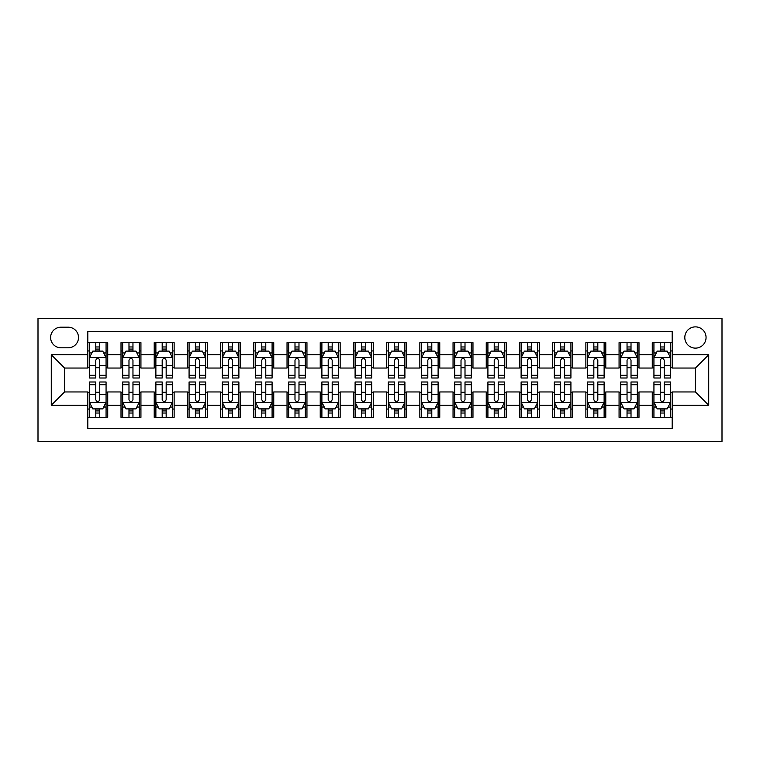 <?xml version="1.0" encoding="UTF-8"?>
<svg xmlns="http://www.w3.org/2000/svg" width="760" height="760" viewBox="0 0 760 760"><rect width="100%" height="100%" fill="white"/><g stroke="black" fill="none" stroke-linecap="round" stroke-linejoin="round"><path stroke-width="1.14" d="M695.438 326.876A10.621 10.621 0 0 0 684.808 337.497A10.621 10.621 0 0 0 695.438 348.127A10.621 10.621 0 0 0 706.059 337.497A10.621 10.621 0 0 0 695.438 326.876M38 441.427L722 441.427L722 318.573L38 318.573L38 441.427M672.192 342.646L652.27 342.646L652.27 354.768L638.989 354.768L638.989 368.049L652.27 368.049L652.27 354.768M638.989 354.768L638.989 342.646L619.067 342.646L619.067 354.768L605.786 354.768L605.786 368.049L619.067 368.049L619.067 354.768M605.786 354.768L605.786 342.646L585.865 342.646L585.865 354.768L572.584 354.768L572.584 368.049L585.865 368.049L585.865 354.768M572.584 354.768L572.584 342.646L552.663 342.646L552.663 354.768L539.381 354.768L539.381 368.049L552.663 368.049L552.663 354.768M539.381 354.768L539.381 342.646L519.46 342.646L519.46 354.768L506.179 354.768L506.179 368.049L519.46 368.049L519.46 354.768M506.179 354.768L506.179 342.646L486.248 342.646L486.248 354.768L472.967 354.768L472.967 368.049L486.248 368.049L486.248 354.768M472.967 354.768L472.967 342.646L453.045 342.646L453.045 354.768L439.764 354.768L439.764 368.049L453.045 368.049L453.045 354.768M439.764 354.768L439.764 342.646L419.843 342.646L419.843 354.768L406.562 354.768L406.562 368.049L419.843 368.049L419.843 354.768M406.562 354.768L406.562 342.646L386.64 342.646L386.64 354.768L373.359 354.768L373.359 368.049L386.64 368.049L386.64 354.768M373.359 354.768L373.359 342.646L353.438 342.646L353.438 354.768L340.157 354.768L340.157 368.049L353.438 368.049L353.438 354.768M340.157 354.768L340.157 342.646L320.235 342.646L320.235 354.768L306.954 354.768L306.954 368.049L320.235 368.049L320.235 354.768M306.954 354.768L306.954 342.646L287.033 342.646L287.033 354.768L273.752 354.768L273.752 368.049L287.033 368.049L287.033 354.768M273.752 354.768L273.752 342.646L253.821 342.646L253.821 354.768L240.54 354.768L240.54 368.049L253.821 368.049L253.821 354.768M240.54 354.768L240.54 342.646L220.618 342.646L220.618 354.768L207.337 354.768L207.337 368.049L220.618 368.049L220.618 354.768M207.337 354.768L207.337 342.646L187.416 342.646L187.416 354.768L174.135 354.768L174.135 368.049L187.416 368.049L187.416 354.768M174.135 354.768L174.135 342.646L154.214 342.646L154.214 354.768L140.932 354.768L140.932 368.049L154.214 368.049L154.214 354.768M140.932 354.768L140.932 342.646L121.011 342.646L121.011 368.049L107.73 368.049L107.73 342.646L87.809 342.646M87.809 417.354L107.73 417.354L107.73 391.951L121.011 391.951L121.011 417.354L140.932 417.354L140.932 391.951L154.214 391.951L154.214 405.232L140.932 405.232M154.214 405.232L154.214 417.354L174.135 417.354L174.135 391.951L187.416 391.951L187.416 405.232L174.135 405.232M187.416 405.232L187.416 417.354L207.337 417.354L207.337 391.951L220.618 391.951L220.618 405.232L207.337 405.232M220.618 405.232L220.618 417.354L240.54 417.354L240.54 391.951L253.821 391.951L253.821 405.232L240.54 405.232M253.821 405.232L253.821 417.354L273.752 417.354L273.752 391.951L287.033 391.951L287.033 405.232L273.752 405.232M287.033 405.232L287.033 417.354L306.954 417.354L306.954 391.951L320.235 391.951L320.235 405.232L306.954 405.232M320.235 405.232L320.235 417.354L340.157 417.354L340.157 391.951L353.438 391.951L353.438 405.232L340.157 405.232M353.438 405.232L353.438 417.354L373.359 417.354L373.359 391.951L386.64 391.951L386.64 405.232L373.359 405.232M386.64 405.232L386.64 417.354L406.562 417.354L406.562 391.951L419.843 391.951L419.843 405.232L406.562 405.232M419.843 405.232L419.843 417.354L439.764 417.354L439.764 391.951L453.045 391.951L453.045 405.232L439.764 405.232M453.045 405.232L453.045 417.354L472.967 417.354L472.967 391.951L486.248 391.951L486.248 405.232L472.967 405.232M486.248 405.232L486.248 417.354L506.179 417.354L506.179 391.951L519.46 391.951L519.46 405.232L506.179 405.232M519.46 405.232L519.46 417.354L539.381 417.354L539.381 391.951L552.663 391.951L552.663 405.232L539.381 405.232M552.663 405.232L552.663 417.354L572.584 417.354L572.584 391.951L585.865 391.951L585.865 405.232L572.584 405.232M585.865 405.232L585.865 417.354L605.786 417.354L605.786 391.951L619.067 391.951L619.067 405.232L605.786 405.232M619.067 405.232L619.067 417.354L638.989 417.354L638.989 391.951L652.27 391.951L652.27 405.232L638.989 405.232M60.914 347.795L68.219 347.795A10.288 10.288 0 0 0 78.508 337.497A10.288 10.288 0 0 0 68.219 327.209L60.914 327.209A10.288 10.288 0 0 0 50.616 337.497A10.288 10.288 0 0 0 60.914 347.795M672.192 354.768L672.192 331.522L87.809 331.522L87.809 368.049L64.562 368.049L64.562 391.951L87.809 391.951L87.809 428.478L672.192 428.478L672.192 391.951L695.438 391.951L695.438 368.049L672.192 368.049L672.192 354.768L708.719 354.768L708.719 405.232L672.192 405.232M87.809 405.232L51.281 405.232L51.281 354.768L87.809 354.768M652.27 405.232L652.27 417.354L672.192 417.354M87.809 350.949L89.462 350.949M95.779 350.949L99.76 350.949M106.067 350.949L107.73 350.949M87.809 367.716L89.462 367.716M95.779 367.716L99.76 367.716M106.067 367.716L107.73 367.716M87.809 392.284L89.462 392.284M95.779 392.284L99.76 392.284M106.067 392.284L107.73 392.284M87.809 409.051L89.462 409.051M95.779 409.051L99.76 409.051M106.067 409.051L107.73 409.051M121.011 367.716L122.673 367.716M128.982 367.716L132.962 367.716M139.27 367.716L140.932 367.716M121.011 350.949L122.673 350.949M128.982 350.949L132.962 350.949M139.27 350.949L140.932 350.949M121.011 392.284L122.673 392.284M128.982 392.284L132.962 392.284M139.27 392.284L140.932 392.284M121.011 409.051L122.673 409.051M128.982 409.051L132.962 409.051M139.27 409.051L140.932 409.051M154.214 392.284L155.876 392.284M162.184 392.284L166.164 392.284M172.472 392.284L174.135 392.284M154.214 409.051L155.876 409.051M162.184 409.051L166.164 409.051M172.472 409.051L174.135 409.051M154.214 350.949L155.876 350.949M162.184 350.949L166.164 350.949M172.472 350.949L174.135 350.949M154.214 367.716L155.876 367.716M162.184 367.716L166.164 367.716M172.472 367.716L174.135 367.716M187.416 392.284L189.078 392.284M195.386 392.284L199.367 392.284M205.675 392.284L207.337 392.284M187.416 409.051L189.078 409.051M195.386 409.051L199.367 409.051M205.675 409.051L207.337 409.051M187.416 350.949L189.078 350.949M195.386 350.949L199.367 350.949M205.675 350.949L207.337 350.949M187.416 367.716L189.078 367.716M195.386 367.716L199.367 367.716M205.675 367.716L207.337 367.716M220.618 392.284L222.281 392.284M228.589 392.284L232.579 392.284M238.887 392.284L240.54 392.284M220.618 409.051L222.281 409.051M228.589 409.051L232.579 409.051M238.887 409.051L240.54 409.051M220.618 350.949L222.281 350.949M228.589 350.949L232.579 350.949M238.887 350.949L240.54 350.949M220.618 367.716L222.281 367.716M228.589 367.716L232.579 367.716M238.887 367.716L240.54 367.716M253.821 392.284L255.483 392.284M261.791 392.284L265.781 392.284M272.089 392.284L273.752 392.284M253.821 409.051L255.483 409.051M261.791 409.051L265.781 409.051M272.089 409.051L273.752 409.051M253.821 350.949L255.483 350.949M261.791 350.949L265.781 350.949M272.089 350.949L273.752 350.949M253.821 367.716L255.483 367.716M261.791 367.716L265.781 367.716M272.089 367.716L273.752 367.716M287.033 392.284L288.686 392.284M294.994 392.284L298.984 392.284M305.292 392.284L306.954 392.284M287.033 409.051L288.686 409.051M294.994 409.051L298.984 409.051M305.292 409.051L306.954 409.051M287.033 350.949L288.686 350.949M294.994 350.949L298.984 350.949M305.292 350.949L306.954 350.949M287.033 367.716L288.686 367.716M294.994 367.716L298.984 367.716M305.292 367.716L306.954 367.716M320.235 392.284L321.888 392.284M328.206 392.284L332.187 392.284M338.494 392.284L340.157 392.284M320.235 409.051L321.888 409.051M328.206 409.051L332.187 409.051M338.494 409.051L340.157 409.051M320.235 350.949L321.888 350.949M328.206 350.949L332.187 350.949M338.494 350.949L340.157 350.949M320.235 367.716L321.888 367.716M328.206 367.716L332.187 367.716M338.494 367.716L340.157 367.716M353.438 392.284L355.101 392.284M361.409 392.284L365.389 392.284M371.697 392.284L373.359 392.284M353.438 409.051L355.101 409.051M361.409 409.051L365.389 409.051M371.697 409.051L373.359 409.051M353.438 350.949L355.101 350.949M361.409 350.949L365.389 350.949M371.697 350.949L373.359 350.949M353.438 367.716L355.101 367.716M361.409 367.716L365.389 367.716M371.697 367.716L373.359 367.716M386.64 392.284L388.303 392.284M394.611 392.284L398.591 392.284M404.899 392.284L406.562 392.284M386.64 409.051L388.303 409.051M394.611 409.051L398.591 409.051M404.899 409.051L406.562 409.051M386.64 350.949L388.303 350.949M394.611 350.949L398.591 350.949M404.899 350.949L406.562 350.949M386.64 367.716L388.303 367.716M394.611 367.716L398.591 367.716M404.899 367.716L406.562 367.716M419.843 392.284L421.505 392.284M427.813 392.284L431.794 392.284M438.111 392.284L439.764 392.284M419.843 409.051L421.505 409.051M427.813 409.051L431.794 409.051M438.111 409.051L439.764 409.051M419.843 350.949L421.505 350.949M427.813 350.949L431.794 350.949M438.111 350.949L439.764 350.949M419.843 367.716L421.505 367.716M427.813 367.716L431.794 367.716M438.111 367.716L439.764 367.716M453.045 392.284L454.708 392.284M461.016 392.284L465.006 392.284M471.314 392.284L472.967 392.284M453.045 409.051L454.708 409.051M461.016 409.051L465.006 409.051M471.314 409.051L472.967 409.051M453.045 350.949L454.708 350.949M461.016 350.949L465.006 350.949M471.314 350.949L472.967 350.949M453.045 367.716L454.708 367.716M461.016 367.716L465.006 367.716M471.314 367.716L472.967 367.716M486.248 392.284L487.911 392.284M494.219 392.284L498.208 392.284M504.517 392.284L506.179 392.284M486.248 409.051L487.911 409.051M494.219 409.051L498.208 409.051M504.517 409.051L506.179 409.051M486.248 350.949L487.911 350.949M494.219 350.949L498.208 350.949M504.517 350.949L506.179 350.949M486.248 367.716L487.911 367.716M494.219 367.716L498.208 367.716M504.517 367.716L506.179 367.716M519.46 392.284L521.113 392.284M527.421 392.284L531.411 392.284M537.719 392.284L539.381 392.284M519.46 409.051L521.113 409.051M527.421 409.051L531.411 409.051M537.719 409.051L539.381 409.051M519.46 350.949L521.113 350.949M527.421 350.949L531.411 350.949M537.719 350.949L539.381 350.949M519.46 367.716L521.113 367.716M527.421 367.716L531.411 367.716M537.719 367.716L539.381 367.716M552.663 392.284L554.325 392.284M560.633 392.284L564.614 392.284M570.922 392.284L572.584 392.284M552.663 409.051L554.325 409.051M560.633 409.051L564.614 409.051M570.922 409.051L572.584 409.051M552.663 350.949L554.325 350.949M560.633 350.949L564.614 350.949M570.922 350.949L572.584 350.949M552.663 367.716L554.325 367.716M560.633 367.716L564.614 367.716M570.922 367.716L572.584 367.716M585.865 392.284L587.528 392.284M593.836 392.284L597.816 392.284M604.124 392.284L605.786 392.284M585.865 409.051L587.528 409.051M593.836 409.051L597.816 409.051M604.124 409.051L605.786 409.051M585.865 350.949L587.528 350.949M593.836 350.949L597.816 350.949M604.124 350.949L605.786 350.949M585.865 367.716L587.528 367.716M593.836 367.716L597.816 367.716M604.124 367.716L605.786 367.716M619.067 392.284L620.73 392.284M627.038 392.284L631.019 392.284M637.327 392.284L638.989 392.284M619.067 409.051L620.73 409.051M627.038 409.051L631.019 409.051M637.327 409.051L638.989 409.051M619.067 350.949L620.73 350.949M627.038 350.949L631.019 350.949M637.327 350.949L638.989 350.949M619.067 367.716L620.73 367.716M627.038 367.716L631.019 367.716M637.327 367.716L638.989 367.716M652.27 392.284L653.933 392.284M660.24 392.284L664.221 392.284M670.538 392.284L672.192 392.284M652.27 409.051L653.933 409.051M660.24 409.051L664.221 409.051M670.538 409.051L672.192 409.051M652.27 350.949L653.933 350.949M660.24 350.949L664.221 350.949M670.538 350.949L672.192 350.949M652.27 367.716L653.933 367.716M660.24 367.716L664.221 367.716M670.538 367.716L672.192 367.716M64.562 368.049L51.281 354.768M64.562 391.951L51.281 405.232M708.719 354.768L695.438 368.049M708.719 405.232L695.438 391.951M99.76 346.959L95.779 346.959M106.067 375.298L99.76 375.298L99.76 378.005L106.067 378.005L106.067 357.751L102.752 351.11L92.787 351.11L89.462 357.751L89.462 378.005L95.779 378.005L95.779 375.298L89.462 375.298M89.462 357.751L89.462 342.646M106.067 357.751L106.067 342.646M95.779 351.11L95.779 342.646M99.76 342.646L99.76 351.11M99.76 375.298L99.76 360.24C98.429 357.684 97.109 357.684 95.779 360.24L95.779 375.298M95.779 413.041L99.76 413.041M89.462 384.702L95.779 384.702L95.779 381.995L89.462 381.995L89.462 402.249L92.787 408.889L102.752 408.889L106.067 402.249L106.067 381.995L99.76 381.995L99.76 384.702L106.067 384.702M106.067 402.249L106.067 417.354M89.462 402.249L89.462 417.354M99.76 408.889L99.76 417.354M95.779 417.354L95.779 408.889M95.779 384.702L95.779 399.76C97.099 402.315 98.429 402.315 99.76 399.76L99.76 384.702M132.962 346.959L128.982 346.959M139.27 375.298L132.962 375.298L132.962 378.005L139.27 378.005L139.27 357.751L135.954 351.11L125.989 351.11L122.673 357.751L122.673 378.005L128.982 378.005L128.982 375.298L122.673 375.298M122.673 357.751L122.673 342.646M139.27 357.751L139.27 342.646M128.982 351.11L128.982 342.646M132.962 342.646L132.962 351.11M132.962 375.298L132.962 360.24C131.632 357.684 130.311 357.684 128.982 360.24L128.982 375.298M166.164 346.959L162.184 346.959M172.472 375.298L166.164 375.298L166.164 378.005L172.472 378.005L172.472 357.751L169.157 351.11L159.191 351.11L155.876 357.751L155.876 378.005L162.184 378.005L162.184 375.298L155.876 375.298M155.876 357.751L155.876 342.646M172.472 357.751L172.472 342.646M162.184 351.11L162.184 342.646M166.164 342.646L166.164 351.11M166.164 375.298L166.164 360.24C164.844 357.684 163.514 357.684 162.184 360.24L162.184 375.298M199.367 346.959L195.386 346.959M205.675 375.298L199.367 375.298L199.367 378.005L205.675 378.005L205.675 357.751L202.359 351.11L192.394 351.11L189.078 357.751L189.078 378.005L195.386 378.005L195.386 375.298L189.078 375.298M189.078 357.751L189.078 342.646M205.675 357.751L205.675 342.646M195.386 351.11L195.386 342.646M199.367 342.646L199.367 351.11M199.367 375.298L199.367 360.24C198.046 357.684 196.716 357.684 195.386 360.24L195.386 375.298M232.579 346.959L228.589 346.959M238.887 375.298L232.579 375.298L232.579 378.005L238.887 378.005L238.887 357.751L235.562 351.11L225.606 351.11L222.281 357.751L222.281 378.005L228.589 378.005L228.589 375.298L222.281 375.298M222.281 357.751L222.281 342.646M238.887 357.751L238.887 342.646M228.589 351.11L228.589 342.646M232.579 342.646L232.579 351.11M232.579 375.298L232.579 360.24C231.249 357.684 229.919 357.684 228.589 360.24L228.589 375.298M128.982 413.041L132.962 413.041M122.673 384.702L128.982 384.702L128.982 381.995L122.673 381.995L122.673 402.249L125.989 408.889L135.954 408.889L139.27 402.249L139.27 381.995L132.962 381.995L132.962 384.702L139.27 384.702M139.27 402.249L139.27 417.354M122.673 402.249L122.673 417.354M132.962 408.889L132.962 417.354M128.982 417.354L128.982 408.889M128.982 384.702L128.982 399.76C130.302 402.315 131.632 402.315 132.962 399.76L132.962 384.702M162.184 413.041L166.164 413.041M155.876 384.702L162.184 384.702L162.184 381.995L155.876 381.995L155.876 402.249L159.191 408.889L169.157 408.889L172.472 402.249L172.472 381.995L166.164 381.995L166.164 384.702L172.472 384.702M172.472 402.249L172.472 417.354M155.876 402.249L155.876 417.354M166.164 408.889L166.164 417.354M162.184 417.354L162.184 408.889M162.184 384.702L162.184 399.76C163.505 402.315 164.834 402.315 166.164 399.76L166.164 384.702M195.386 413.041L199.367 413.041M189.078 384.702L195.386 384.702L195.386 381.995L189.078 381.995L189.078 402.249L192.394 408.889L202.359 408.889L205.675 402.249L205.675 381.995L199.367 381.995L199.367 384.702L205.675 384.702M205.675 402.249L205.675 417.354M189.078 402.249L189.078 417.354M199.367 408.889L199.367 417.354M195.386 417.354L195.386 408.889M195.386 384.702L195.386 399.76C196.716 402.315 198.037 402.315 199.367 399.76L199.367 384.702M228.589 413.041L232.579 413.041M222.281 384.702L228.589 384.702L228.589 381.995L222.281 381.995L222.281 402.249L225.606 408.889L235.562 408.889L238.887 402.249L238.887 381.995L232.579 381.995L232.579 384.702L238.887 384.702M238.887 402.249L238.887 417.354M222.281 402.249L222.281 417.354M232.579 408.889L232.579 417.354M228.589 417.354L228.589 408.889M228.589 384.702L228.589 399.76C229.919 402.315 231.249 402.315 232.579 399.76L232.579 384.702M265.781 346.959L261.791 346.959M272.089 375.298L265.781 375.298L265.781 378.005L272.089 378.005L272.089 357.751L268.764 351.11L258.808 351.11L255.483 357.751L255.483 378.005L261.791 378.005L261.791 375.298L255.483 375.298M255.483 357.751L255.483 342.646M272.089 357.751L272.089 342.646M261.791 351.11L261.791 342.646M265.781 342.646L265.781 351.11M265.781 375.298L265.781 360.24C264.452 357.684 263.122 357.684 261.791 360.24L261.791 375.298M261.791 413.041L265.781 413.041M255.483 384.702L261.791 384.702L261.791 381.995L255.483 381.995L255.483 402.249L258.808 408.889L268.764 408.889L272.089 402.249L272.089 381.995L265.781 381.995L265.781 384.702L272.089 384.702M272.089 402.249L272.089 417.354M255.483 402.249L255.483 417.354M265.781 408.889L265.781 417.354M261.791 417.354L261.791 408.889M261.791 384.702L261.791 399.76C263.122 402.315 264.452 402.315 265.781 399.76L265.781 384.702M298.984 346.959L294.994 346.959M305.292 375.298L298.984 375.298L298.984 378.005L305.292 378.005L305.292 357.751L301.967 351.11L292.011 351.11L288.686 357.751L288.686 378.005L294.994 378.005L294.994 375.298L288.686 375.298M288.686 357.751L288.686 342.646M305.292 357.751L305.292 342.646M294.994 351.11L294.994 342.646M298.984 342.646L298.984 351.11M298.984 375.298L298.984 360.24C297.654 357.684 296.324 357.684 294.994 360.24L294.994 375.298M294.994 413.041L298.984 413.041M288.686 384.702L294.994 384.702L294.994 381.995L288.686 381.995L288.686 402.249L292.011 408.889L301.967 408.889L305.292 402.249L305.292 381.995L298.984 381.995L298.984 384.702L305.292 384.702M305.292 402.249L305.292 417.354M288.686 402.249L288.686 417.354M298.984 408.889L298.984 417.354M294.994 417.354L294.994 408.889M294.994 384.702L294.994 399.76C296.324 402.315 297.654 402.315 298.984 399.76L298.984 384.702M332.187 346.959L328.206 346.959M338.494 375.298L332.187 375.298L332.187 378.005L338.494 378.005L338.494 357.751L335.179 351.11L325.213 351.11L321.888 357.751L321.888 378.005L328.206 378.005L328.206 375.298L321.888 375.298M321.888 357.751L321.888 342.646M338.494 357.751L338.494 342.646M328.206 351.11L328.206 342.646M332.187 342.646L332.187 351.11M332.187 375.298L332.187 360.24C330.856 357.684 329.536 357.684 328.206 360.24L328.206 375.298M328.206 413.041L332.187 413.041M321.888 384.702L328.206 384.702L328.206 381.995L321.888 381.995L321.888 402.249L325.213 408.889L335.179 408.889L338.494 402.249L338.494 381.995L332.187 381.995L332.187 384.702L338.494 384.702M338.494 402.249L338.494 417.354M321.888 402.249L321.888 417.354M332.187 408.889L332.187 417.354M328.206 417.354L328.206 408.889M328.206 384.702L328.206 399.76C329.526 402.315 330.856 402.315 332.187 399.76L332.187 384.702M365.389 346.959L361.409 346.959M371.697 375.298L365.389 375.298L365.389 378.005L371.697 378.005L371.697 357.751L368.381 351.11L358.416 351.11L355.101 357.751L355.101 378.005L361.409 378.005L361.409 375.298L355.101 375.298M355.101 357.751L355.101 342.646M371.697 357.751L371.697 342.646M361.409 351.11L361.409 342.646M365.389 342.646L365.389 351.11M365.389 375.298L365.389 360.24C364.069 357.684 362.738 357.684 361.409 360.24L361.409 375.298M361.409 413.041L365.389 413.041M355.101 384.702L361.409 384.702L361.409 381.995L355.101 381.995L355.101 402.249L358.416 408.889L368.381 408.889L371.697 402.249L371.697 381.995L365.389 381.995L365.389 384.702L371.697 384.702M371.697 402.249L371.697 417.354M355.101 402.249L355.101 417.354M365.389 408.889L365.389 417.354M361.409 417.354L361.409 408.889M361.409 384.702L361.409 399.76C362.729 402.315 364.059 402.315 365.389 399.76L365.389 384.702M398.591 346.959L394.611 346.959M404.899 375.298L398.591 375.298L398.591 378.005L404.899 378.005L404.899 357.751L401.584 351.11L391.618 351.11L388.303 357.751L388.303 378.005L394.611 378.005L394.611 375.298L388.303 375.298M388.303 357.751L388.303 342.646M404.899 357.751L404.899 342.646M394.611 351.11L394.611 342.646M398.591 342.646L398.591 351.11M398.591 375.298L398.591 360.24C397.271 357.684 395.941 357.684 394.611 360.24L394.611 375.298M394.611 413.041L398.591 413.041M388.303 384.702L394.611 384.702L394.611 381.995L388.303 381.995L388.303 402.249L391.618 408.889L401.584 408.889L404.899 402.249L404.899 381.995L398.591 381.995L398.591 384.702L404.899 384.702M404.899 402.249L404.899 417.354M388.303 402.249L388.303 417.354M398.591 408.889L398.591 417.354M394.611 417.354L394.611 408.889M394.611 384.702L394.611 399.76C395.931 402.315 397.262 402.315 398.591 399.76L398.591 384.702M431.794 346.959L427.813 346.959M438.111 375.298L431.794 375.298L431.794 378.005L438.111 378.005L438.111 357.751L434.786 351.11L424.821 351.11L421.505 357.751L421.505 378.005L427.813 378.005L427.813 375.298L421.505 375.298M421.505 357.751L421.505 342.646M438.111 357.751L438.111 342.646M427.813 351.11L427.813 342.646M431.794 342.646L431.794 351.11M431.794 375.298L431.794 360.24C430.474 357.684 429.144 357.684 427.813 360.24L427.813 375.298M427.813 413.041L431.794 413.041M421.505 384.702L427.813 384.702L427.813 381.995L421.505 381.995L421.505 402.249L424.821 408.889L434.786 408.889L438.111 402.249L438.111 381.995L431.794 381.995L431.794 384.702L438.111 384.702M438.111 402.249L438.111 417.354M421.505 402.249L421.505 417.354M431.794 408.889L431.794 417.354M427.813 417.354L427.813 408.889M427.813 384.702L427.813 399.76C429.144 402.315 430.464 402.315 431.794 399.76L431.794 384.702M465.006 346.959L461.016 346.959M471.314 375.298L465.006 375.298L465.006 378.005L471.314 378.005L471.314 357.751L467.989 351.11L458.033 351.11L454.708 357.751L454.708 378.005L461.016 378.005L461.016 375.298L454.708 375.298M454.708 357.751L454.708 342.646M471.314 357.751L471.314 342.646M461.016 351.11L461.016 342.646M465.006 342.646L465.006 351.11M465.006 375.298L465.006 360.24C463.676 357.684 462.346 357.684 461.016 360.24L461.016 375.298M461.016 413.041L465.006 413.041M454.708 384.702L461.016 384.702L461.016 381.995L454.708 381.995L454.708 402.249L458.033 408.889L467.989 408.889L471.314 402.249L471.314 381.995L465.006 381.995L465.006 384.702L471.314 384.702M471.314 402.249L471.314 417.354M454.708 402.249L454.708 417.354M465.006 408.889L465.006 417.354M461.016 417.354L461.016 408.889M461.016 384.702L461.016 399.76C462.346 402.315 463.676 402.315 465.006 399.76L465.006 384.702M498.208 346.959L494.219 346.959M504.517 375.298L498.208 375.298L498.208 378.005L504.517 378.005L504.517 357.751L501.192 351.11L491.236 351.11L487.911 357.751L487.911 378.005L494.219 378.005L494.219 375.298L487.911 375.298M487.911 357.751L487.911 342.646M504.517 357.751L504.517 342.646M494.219 351.11L494.219 342.646M498.208 342.646L498.208 351.11M498.208 375.298L498.208 360.24C496.878 357.684 495.548 357.684 494.219 360.24L494.219 375.298M494.219 413.041L498.208 413.041M487.911 384.702L494.219 384.702L494.219 381.995L487.911 381.995L487.911 402.249L491.236 408.889L501.192 408.889L504.517 402.249L504.517 381.995L498.208 381.995L498.208 384.702L504.517 384.702M504.517 402.249L504.517 417.354M487.911 402.249L487.911 417.354M498.208 408.889L498.208 417.354M494.219 417.354L494.219 408.889M494.219 384.702L494.219 399.76C495.548 402.315 496.878 402.315 498.208 399.76L498.208 384.702M531.411 346.959L527.421 346.959M537.719 375.298L531.411 375.298L531.411 378.005L537.719 378.005L537.719 357.751L534.394 351.11L524.438 351.11L521.113 357.751L521.113 378.005L527.421 378.005L527.421 375.298L521.113 375.298M521.113 357.751L521.113 342.646M537.719 357.751L537.719 342.646M527.421 351.11L527.421 342.646M531.411 342.646L531.411 351.11M531.411 375.298L531.411 360.24C530.081 357.684 528.751 357.684 527.421 360.24L527.421 375.298M527.421 413.041L531.411 413.041M521.113 384.702L527.421 384.702L527.421 381.995L521.113 381.995L521.113 402.249L524.438 408.889L534.394 408.889L537.719 402.249L537.719 381.995L531.411 381.995L531.411 384.702L537.719 384.702M537.719 402.249L537.719 417.354M521.113 402.249L521.113 417.354M531.411 408.889L531.411 417.354M527.421 417.354L527.421 408.889M527.421 384.702L527.421 399.76C528.751 402.315 530.081 402.315 531.411 399.76L531.411 384.702M564.614 346.959L560.633 346.959M570.922 375.298L564.614 375.298L564.614 378.005L570.922 378.005L570.922 357.751L567.606 351.11L557.64 351.11L554.325 357.751L554.325 378.005L560.633 378.005L560.633 375.298L554.325 375.298M554.325 357.751L554.325 342.646M570.922 357.751L570.922 342.646M560.633 351.11L560.633 342.646M564.614 342.646L564.614 351.11M564.614 375.298L564.614 360.24C563.283 357.684 561.963 357.684 560.633 360.24L560.633 375.298M560.633 413.041L564.614 413.041M554.325 384.702L560.633 384.702L560.633 381.995L554.325 381.995L554.325 402.249L557.64 408.889L567.606 408.889L570.922 402.249L570.922 381.995L564.614 381.995L564.614 384.702L570.922 384.702M570.922 402.249L570.922 417.354M554.325 402.249L554.325 417.354M564.614 408.889L564.614 417.354M560.633 417.354L560.633 408.889M560.633 384.702L560.633 399.76C561.953 402.315 563.283 402.315 564.614 399.76L564.614 384.702M597.816 346.959L593.836 346.959M604.124 375.298L597.816 375.298L597.816 378.005L604.124 378.005L604.124 357.751L600.808 351.11L590.843 351.11L587.528 357.751L587.528 378.005L593.836 378.005L593.836 375.298L587.528 375.298M587.528 357.751L587.528 342.646M604.124 357.751L604.124 342.646M593.836 351.11L593.836 342.646M597.816 342.646L597.816 351.11M597.816 375.298L597.816 360.24C596.495 357.684 595.165 357.684 593.836 360.24L593.836 375.298M593.836 413.041L597.816 413.041M587.528 384.702L593.836 384.702L593.836 381.995L587.528 381.995L587.528 402.249L590.843 408.889L600.808 408.889L604.124 402.249L604.124 381.995L597.816 381.995L597.816 384.702L604.124 384.702M604.124 402.249L604.124 417.354M587.528 402.249L587.528 417.354M597.816 408.889L597.816 417.354M593.836 417.354L593.836 408.889M593.836 384.702L593.836 399.76C595.156 402.315 596.486 402.315 597.816 399.76L597.816 384.702M631.019 346.959L627.038 346.959M637.327 375.298L631.019 375.298L631.019 378.005L637.327 378.005L637.327 357.751L634.011 351.11L624.045 351.11L620.73 357.751L620.73 378.005L627.038 378.005L627.038 375.298L620.73 375.298M620.73 357.751L620.73 342.646M637.327 357.751L637.327 342.646M627.038 351.11L627.038 342.646M631.019 342.646L631.019 351.11M631.019 375.298L631.019 360.24C629.698 357.684 628.368 357.684 627.038 360.24L627.038 375.298M627.038 413.041L631.019 413.041M620.73 384.702L627.038 384.702L627.038 381.995L620.73 381.995L620.73 402.249L624.045 408.889L634.011 408.889L637.327 402.249L637.327 381.995L631.019 381.995L631.019 384.702L637.327 384.702M637.327 402.249L637.327 417.354M620.73 402.249L620.73 417.354M631.019 408.889L631.019 417.354M627.038 417.354L627.038 408.889M627.038 384.702L627.038 399.76C628.368 402.315 629.688 402.315 631.019 399.76L631.019 384.702M664.221 346.959L660.24 346.959M670.538 375.298L664.221 375.298L664.221 378.005L670.538 378.005L670.538 357.751L667.213 351.11L657.248 351.11L653.933 357.751L653.933 378.005L660.24 378.005L660.24 375.298L653.933 375.298M653.933 357.751L653.933 342.646M670.538 357.751L670.538 342.646M660.24 351.11L660.24 342.646M664.221 342.646L664.221 351.11M664.221 375.298L664.221 360.24C662.9 357.684 661.57 357.684 660.24 360.24L660.24 375.298M660.24 413.041L664.221 413.041M653.933 384.702L660.24 384.702L660.24 381.995L653.933 381.995L653.933 402.249L657.248 408.889L667.213 408.889L670.538 402.249L670.538 381.995L664.221 381.995L664.221 384.702L670.538 384.702M670.538 402.249L670.538 417.354M653.933 402.249L653.933 417.354M664.221 408.889L664.221 417.354M660.24 417.354L660.24 408.889M660.24 384.702L660.24 399.76C661.57 402.315 662.891 402.315 664.221 399.76L664.221 384.702M121.011 405.232L107.73 405.232M121.011 354.768L107.73 354.768M105.982 357.589L89.547 357.589M89.462 352.944L91.874 352.944M103.664 352.944L106.067 352.944M95.779 365.446L89.462 365.446M106.067 365.446L99.76 365.446M99.76 349.077L95.779 349.077M89.547 402.41L105.982 402.41M106.067 407.056L103.664 407.056M91.874 407.056L89.462 407.056M99.76 394.554L106.067 394.554M89.462 394.554L95.779 394.554M95.779 410.923L99.76 410.923M139.184 357.589L122.749 357.589M122.673 352.944L125.077 352.944M136.866 352.944L139.27 352.944M128.982 365.446L122.673 365.446M139.27 365.446L132.962 365.446M132.962 349.077L128.982 349.077M172.397 357.589L155.961 357.589M155.876 352.944L158.28 352.944M170.069 352.944L172.472 352.944M162.184 365.446L155.876 365.446M172.472 365.446L166.164 365.446M166.164 349.077L162.184 349.077M205.599 357.589L189.164 357.589M189.078 352.944L191.482 352.944M203.272 352.944L205.675 352.944M195.386 365.446L189.078 365.446M205.675 365.446L199.367 365.446M199.367 349.077L195.386 349.077M238.802 357.589L222.366 357.589M222.281 352.944L224.684 352.944M236.474 352.944L238.887 352.944M228.589 365.446L222.281 365.446M238.887 365.446L232.579 365.446M232.579 349.077L228.589 349.077M122.749 402.41L139.184 402.41M139.27 407.056L136.866 407.056M125.077 407.056L122.673 407.056M132.962 394.554L139.27 394.554M122.673 394.554L128.982 394.554M128.982 410.923L132.962 410.923M155.961 402.41L172.397 402.41M172.472 407.056L170.069 407.056M158.28 407.056L155.876 407.056M166.164 394.554L172.472 394.554M155.876 394.554L162.184 394.554M162.184 410.923L166.164 410.923M189.164 402.41L205.599 402.41M205.675 407.056L203.272 407.056M191.482 407.056L189.078 407.056M199.367 394.554L205.675 394.554M189.078 394.554L195.386 394.554M195.386 410.923L199.367 410.923M222.366 402.41L238.802 402.41M238.887 407.056L236.474 407.056M224.684 407.056L222.281 407.056M232.579 394.554L238.887 394.554M222.281 394.554L228.589 394.554M228.589 410.923L232.579 410.923M272.004 357.589L255.569 357.589M255.483 352.944L257.897 352.944M269.676 352.944L272.089 352.944M261.791 365.446L255.483 365.446M272.089 365.446L265.781 365.446M265.781 349.077L261.791 349.077M255.569 402.41L272.004 402.41M272.089 407.056L269.676 407.056M257.897 407.056L255.483 407.056M265.781 394.554L272.089 394.554M255.483 394.554L261.791 394.554M261.791 410.923L265.781 410.923M305.206 357.589L288.772 357.589M288.686 352.944L291.099 352.944M302.888 352.944L305.292 352.944M294.994 365.446L288.686 365.446M305.292 365.446L298.984 365.446M298.984 349.077L294.994 349.077M288.772 402.41L305.206 402.41M305.292 407.056L302.888 407.056M291.099 407.056L288.686 407.056M298.984 394.554L305.292 394.554M288.686 394.554L294.994 394.554M294.994 410.923L298.984 410.923M338.409 357.589L321.974 357.589M321.888 352.944L324.301 352.944M336.091 352.944L338.494 352.944M328.206 365.446L321.888 365.446M338.494 365.446L332.187 365.446M332.187 349.077L328.206 349.077M321.974 402.41L338.409 402.41M338.494 407.056L336.091 407.056M324.301 407.056L321.888 407.056M332.187 394.554L338.494 394.554M321.888 394.554L328.206 394.554M328.206 410.923L332.187 410.923M371.611 357.589L355.176 357.589M355.101 352.944L357.504 352.944M369.293 352.944L371.697 352.944M361.409 365.446L355.101 365.446M371.697 365.446L365.389 365.446M365.389 349.077L361.409 349.077M355.176 402.41L371.611 402.41M371.697 407.056L369.293 407.056M357.504 407.056L355.101 407.056M365.389 394.554L371.697 394.554M355.101 394.554L361.409 394.554M361.409 410.923L365.389 410.923M404.823 357.589L388.388 357.589M388.303 352.944L390.706 352.944M402.496 352.944L404.899 352.944M394.611 365.446L388.303 365.446M404.899 365.446L398.591 365.446M398.591 349.077L394.611 349.077M388.388 402.41L404.823 402.41M404.899 407.056L402.496 407.056M390.706 407.056L388.303 407.056M398.591 394.554L404.899 394.554M388.303 394.554L394.611 394.554M394.611 410.923L398.591 410.923M438.026 357.589L421.591 357.589M421.505 352.944L423.909 352.944M435.698 352.944L438.111 352.944M427.813 365.446L421.505 365.446M438.111 365.446L431.794 365.446M431.794 349.077L427.813 349.077M421.591 402.41L438.026 402.41M438.111 407.056L435.698 407.056M423.909 407.056L421.505 407.056M431.794 394.554L438.111 394.554M421.505 394.554L427.813 394.554M427.813 410.923L431.794 410.923M471.228 357.589L454.793 357.589M454.708 352.944L457.111 352.944M468.901 352.944L471.314 352.944M461.016 365.446L454.708 365.446M471.314 365.446L465.006 365.446M465.006 349.077L461.016 349.077M454.793 402.41L471.228 402.41M471.314 407.056L468.901 407.056M457.111 407.056L454.708 407.056M465.006 394.554L471.314 394.554M454.708 394.554L461.016 394.554M461.016 410.923L465.006 410.923M504.431 357.589L487.996 357.589M487.911 352.944L490.323 352.944M502.103 352.944L504.517 352.944M494.219 365.446L487.911 365.446M504.517 365.446L498.208 365.446M498.208 349.077L494.219 349.077M487.996 402.41L504.431 402.41M504.517 407.056L502.103 407.056M490.323 407.056L487.911 407.056M498.208 394.554L504.517 394.554M487.911 394.554L494.219 394.554M494.219 410.923L498.208 410.923M537.633 357.589L521.198 357.589M521.113 352.944L523.526 352.944M535.315 352.944L537.719 352.944M527.421 365.446L521.113 365.446M537.719 365.446L531.411 365.446M531.411 349.077L527.421 349.077M521.198 402.41L537.633 402.41M537.719 407.056L535.315 407.056M523.526 407.056L521.113 407.056M531.411 394.554L537.719 394.554M521.113 394.554L527.421 394.554M527.421 410.923L531.411 410.923M570.836 357.589L554.401 357.589M554.325 352.944L556.728 352.944M568.518 352.944L570.922 352.944M560.633 365.446L554.325 365.446M570.922 365.446L564.614 365.446M564.614 349.077L560.633 349.077M554.401 402.41L570.836 402.41M570.922 407.056L568.518 407.056M556.728 407.056L554.325 407.056M564.614 394.554L570.922 394.554M554.325 394.554L560.633 394.554M560.633 410.923L564.614 410.923M604.038 357.589L587.603 357.589M587.528 352.944L589.931 352.944M601.721 352.944L604.124 352.944M593.836 365.446L587.528 365.446M604.124 365.446L597.816 365.446M597.816 349.077L593.836 349.077M587.603 402.41L604.038 402.41M604.124 407.056L601.721 407.056M589.931 407.056L587.528 407.056M597.816 394.554L604.124 394.554M587.528 394.554L593.836 394.554M593.836 410.923L597.816 410.923M637.25 357.589L620.815 357.589M620.73 352.944L623.133 352.944M634.923 352.944L637.327 352.944M627.038 365.446L620.73 365.446M637.327 365.446L631.019 365.446M631.019 349.077L627.038 349.077M620.815 402.41L637.25 402.41M637.327 407.056L634.923 407.056M623.133 407.056L620.73 407.056M631.019 394.554L637.327 394.554M620.73 394.554L627.038 394.554M627.038 410.923L631.019 410.923M670.453 357.589L654.018 357.589M653.933 352.944L656.336 352.944M668.125 352.944L670.538 352.944M660.24 365.446L653.933 365.446M670.538 365.446L664.221 365.446M664.221 349.077L660.24 349.077M654.018 402.41L670.453 402.41M670.538 407.056L668.125 407.056M656.336 407.056L653.933 407.056M664.221 394.554L670.538 394.554M653.933 394.554L660.24 394.554M660.24 410.923L664.221 410.923"/></g></svg>
